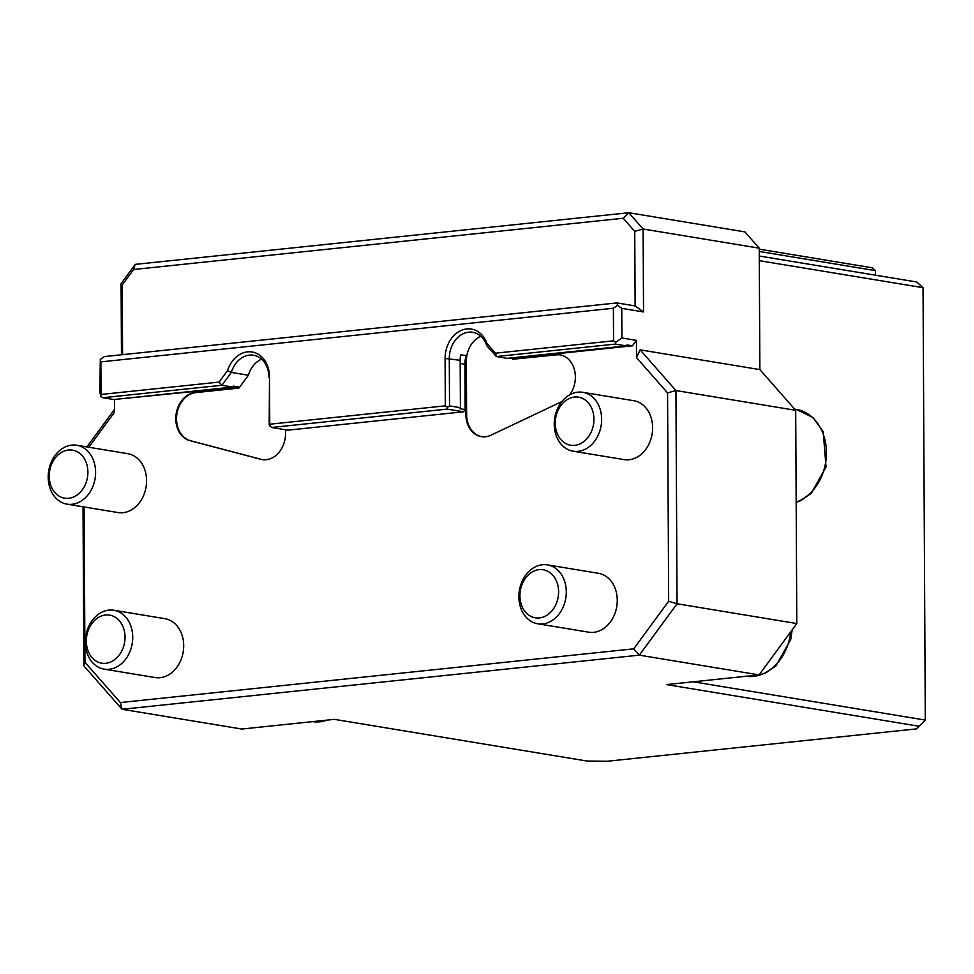 <?xml version="1.0" encoding="UTF-8"?>
<svg xmlns="http://www.w3.org/2000/svg" width="974" height="974" viewBox="0 0 974 974"><rect width="100%" height="100%" fill="white"/><g stroke="black" fill="none" stroke-linecap="round" stroke-linejoin="round"><path stroke-width="1.46" d="M616.98 302.926L617.565 305.337L613.389 308.247L100.87 361.878L100.298 359.467L104.462 356.557L616.98 302.926L635.133 305.921L634.744 231.374L623.214 218.261L133.596 269.506L122.213 285.005L122.578 354.658M100.87 361.878L101.04 394.458L219.089 382.1L227.49 370.668L231.337 372.421L221.902 385.266L219.089 382.1M486.793 345.697L486.988 343.505L495.498 353.185L496.35 356.545L486.793 345.697A24.496 19.297 -80.6 0 0 472.719 332.304A24.496 19.297 -80.6 0 0 449.282 358.505L449.525 405.89L447.443 407.351L447.163 409.104L271.588 427.476L269.189 424.761L269.506 376.828A27.479 21.659 -80.6 0 0 251.852 351.955A27.479 21.659 -80.6 0 0 227.49 370.668M269.506 376.828L269.749 424.214L445.337 405.841L445.094 358.456A27.479 21.659 -80.6 0 1 462.467 329.918A27.479 21.659 -80.6 0 1 486.988 343.505M495.498 353.185L613.559 340.827L613.389 308.247M623.214 218.261L628.778 212.734L744.903 231.897L759.233 248.175L643.108 229.012L628.778 212.734L135.228 264.38L133.596 269.506M634.744 231.374L643.108 229.012L643.534 311.948L621.765 308.356L621.911 337.966L636.436 340.364L632.43 345.819L511.959 358.42L512.677 359.236L555.789 354.731A24.496 19.297 -80.6 0 1 559.904 354.84A24.496 19.297 -80.6 0 1 574.55 370.217A24.496 19.297 -80.6 0 1 569.753 394.762M759.27 256.016L916.753 281.997L923.035 287.683L759.294 260.667M135.228 264.38L121.093 283.641L122.213 285.005M919.079 726.251L666.557 684.588L759.087 674.909L796.805 623.543L677.052 603.783L639.334 655.149L122.067 709.279L241.82 729.039L334.362 719.348L586.896 761.023L607.106 761.266L916.388 728.905L925.3 720.078L923.035 287.683M632.43 345.819L626.988 344.918L626.27 345.88L507.235 358.347L496.35 356.545L615.385 344.09L615.665 342.337L613.559 340.827M626.27 345.88L615.385 344.09M615.665 342.337L621.911 337.966M617.565 305.337L621.765 308.356M643.534 311.948L635.133 305.921M121.458 354.779L121.093 283.641M101.04 394.458L100.76 396.211L99.908 392.595L100.298 359.467M100.76 396.211L102.867 397.721L113.751 399.523L232.798 387.055L233.504 386.094L238.947 386.995L116.332 399.243M232.798 387.055L221.902 385.266L102.867 397.721M261.58 359.211A24.496 19.297 -80.6 0 0 248.394 375.233L238.959 388.078L195.847 392.595A24.496 19.297 -80.6 0 0 176.708 415.411A24.496 19.297 -80.6 0 0 190.587 440.747L261.434 459.411A24.496 19.297 -80.6 0 0 262.481 459.643M268.946 377.376A24.496 19.297 -80.6 0 0 253.471 355.242A24.496 19.297 -80.6 0 0 231.337 372.421L248.394 375.233M269.481 425.967L269.749 424.214M447.443 407.351L445.337 405.841M271.588 427.476L287.914 430.167L463.502 411.795L465.146 409.555L459.704 408.654L460.41 407.692L460.166 360.307L445.094 358.456M460.178 363.46L464.915 364.239A24.496 19.297 -80.6 0 1 466.083 355.668L460.641 354.767A24.496 19.297 -80.6 0 0 460.166 360.307M449.525 405.89L460.41 407.692M560.269 354.913A24.496 19.297 -80.6 0 0 556.519 354.853L512.677 359.236M480.827 336.274A24.496 19.297 -80.6 0 0 466.339 361.317L466.619 414.632A24.496 19.297 -80.6 0 0 481.716 436.705M759.087 674.909L639.334 655.149L633.709 648.83L668.663 601.238L667.567 392.899L636.521 357.628L636.436 340.364M796.805 623.543L795.697 410.31L675.932 390.55L677.052 603.783L668.663 601.238M795.697 410.31L759.866 369.609L640.113 349.849L675.932 390.55L667.567 392.899M466.083 355.668A24.496 19.297 -80.6 0 0 465.609 361.208L465.889 414.51A24.496 19.297 -80.6 0 0 481.351 436.644A24.496 19.297 -80.6 0 0 490.981 435.195L561.548 401.726A24.496 19.297 -80.6 0 0 561.828 401.592M509.816 358.067L511.959 358.42M640.113 349.849L636.521 357.628M759.866 369.609L759.233 248.175M84.141 506.967L84.957 662.308L83.849 665.863L122.067 709.279L120.374 702.546L633.709 648.83M84.957 662.308L120.374 702.546M83.849 665.863L83.021 506.784M86.905 446.944L114.494 409.372M114.445 399.45L114.506 412.246L88.804 447.249M238.959 388.078L238.24 387.956L238.947 386.995M238.24 387.956L195.129 392.473A24.496 19.297 -80.6 0 0 175.977 415.301A24.496 19.297 -80.6 0 0 189.869 440.625L260.715 459.29A24.496 19.297 -80.6 0 0 262.116 459.582A24.496 19.297 -80.6 0 0 285.552 433.381L285.54 429.778M463.502 411.795L447.163 409.104M464.915 364.239L465.146 409.555M547.449 564.883L598.413 573.296A29.841 23.51 99.4 0 1 617.26 600.264A29.841 23.51 99.4 0 1 593.714 632.333A29.841 23.51 99.4 0 1 588.698 632.187L537.733 623.774A29.841 23.51 -80.6 0 0 542.749 623.92A29.841 23.51 -80.6 0 0 566.174 595.004A29.841 23.51 -80.6 0 0 547.449 564.883A29.841 23.51 -80.6 0 0 519.386 590.5A29.841 23.51 -80.6 0 0 537.733 623.774M113.873 610.26L164.85 618.673A29.841 23.51 99.4 0 1 183.696 645.628A29.841 23.51 99.4 0 1 160.15 677.697A29.841 23.51 99.4 0 1 155.134 677.551L104.157 669.138A29.841 23.51 -80.6 0 0 109.173 669.284A29.841 23.51 -80.6 0 0 132.61 640.381A29.841 23.51 -80.6 0 0 113.873 610.26A29.841 23.51 -80.6 0 0 85.822 635.876A29.841 23.51 -80.6 0 0 104.157 669.138M76.763 445.264L127.728 453.677A29.841 23.51 99.4 0 1 146.575 480.632A29.841 23.51 99.4 0 1 123.028 512.701A29.841 23.51 99.4 0 1 118.012 512.555L67.048 504.155A29.841 23.51 -80.6 0 0 72.052 504.288A29.841 23.51 -80.6 0 0 95.489 475.385A29.841 23.51 -80.6 0 0 76.763 445.264A29.841 23.51 -80.6 0 0 48.7 470.88A29.841 23.51 -80.6 0 0 67.048 504.155M582.793 392.315L633.77 400.716A29.841 23.51 99.4 0 1 652.617 427.683A29.841 23.51 99.4 0 1 629.07 459.752A29.841 23.51 99.4 0 1 624.054 459.606L573.077 451.193A29.841 23.51 -80.6 0 0 578.093 451.339A29.841 23.51 -80.6 0 0 601.53 422.436A29.841 23.51 -80.6 0 0 582.793 392.315A29.841 23.51 -80.6 0 0 554.742 417.931A29.841 23.51 -80.6 0 0 573.077 451.193M693.245 681.8L925.3 720.078M574.733 445.349A24.35 19.188 -80.6 0 0 591.291 407.376A24.35 19.188 -80.6 0 0 557.785 410.882A24.35 19.188 -80.6 0 0 574.733 445.349M68.691 498.298A24.35 19.188 -80.6 0 0 85.249 460.337A24.35 19.188 -80.6 0 0 51.756 463.843A24.35 19.188 -80.6 0 0 68.691 498.298M105.813 663.294A24.35 19.188 -80.6 0 0 122.371 625.32A24.35 19.188 -80.6 0 0 88.865 628.827A24.35 19.188 -80.6 0 0 105.813 663.294M539.377 617.918A24.35 19.188 -80.6 0 0 555.947 579.956A24.35 19.188 -80.6 0 0 522.441 583.463A24.35 19.188 -80.6 0 0 539.377 617.918M759.233 249.149L872.266 267.789L875.407 270.626L759.245 251.462M875.431 275.179L875.407 270.626M556.519 354.853L555.789 354.731M195.847 392.595L195.129 392.473M190.587 440.747L189.869 440.625M261.434 459.411L260.715 459.29M466.339 361.317L465.609 361.208M466.619 414.632L465.889 414.51M312.435 721.649A47.75 37.621 -80.6 0 0 319.825 721.783A47.75 37.621 -80.6 0 0 327.215 720.103M796.172 502.146A47.75 37.621 -80.6 0 0 826.427 452.898A47.75 37.621 -80.6 0 0 796.269 409.384L813.132 417.615L823.225 431.701L826.037 466.96L811.33 493.234L800.945 500.502L796.172 502.414M746.011 676.273A47.75 37.621 -80.6 0 0 753.401 676.406A47.75 37.621 -80.6 0 0 790.73 631.822M328.36 719.981L320.422 721.795L311.814 721.551M796.269 409.384L794.65 409.117M792.166 629.861L790.693 639.541L775.986 665.814L765.588 673.071L753.986 676.431L745.378 676.175"/></g></svg>
